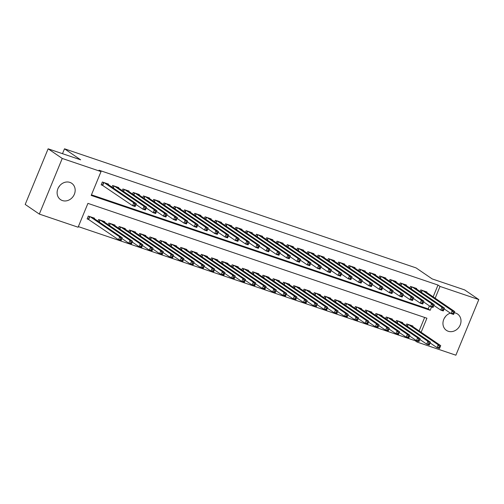 <?xml version="1.0" encoding="UTF-8"?>
<svg xmlns="http://www.w3.org/2000/svg" width="504" height="504" viewBox="0 0 504 504"><rect width="100%" height="100%" fill="white"/><g stroke="black" fill="none" stroke-linecap="round" stroke-linejoin="round"><path stroke-width="0.76" d="M59.68 185.768A9.891 8.6 -55.7 0 1 58.483 187.526M69.886 182.391A9.891 8.6 -55.7 0 1 71.719 183.305A9.891 8.6 -55.7 0 1 73.855 195.313A9.891 8.6 -55.7 0 1 62.395 200.554A9.891 8.6 -55.7 0 1 60.562 199.641A9.891 8.6 -55.7 0 1 58.426 187.627A9.891 8.6 -55.7 0 1 69.886 182.391M445.517 316.481A9.891 8.6 -55.7 0 1 444.32 318.238M454.274 312.757A9.891 8.6 -55.7 0 1 455.723 313.097A9.891 8.6 -55.7 0 1 457.556 314.011A9.891 8.6 -55.7 0 1 459.692 326.025A9.891 8.6 -55.7 0 1 448.232 331.26A9.891 8.6 -55.7 0 1 446.399 330.347A9.891 8.6 -55.7 0 1 443.218 321.098A9.891 8.6 -55.7 0 1 450.381 313.129M78.353 226.611L415.076 340.685L417.091 342.059L417.52 341.025M421.13 332.268L426.919 318.219L87.923 203.377L78.101 227.216L39.318 214.08L62.25 158.458L101.027 171.593L91.199 195.432L430.196 310.275L431.556 306.968M62.25 158.458L48.126 148.812L25.2 204.435L39.318 214.08M48.126 148.812L80.64 159.825L64.506 148.8L416.033 267.889L432.167 278.914L464.682 289.926L478.8 299.571L455.874 355.2L417.091 342.059M64.506 148.8L62.496 153.676M104.542 222.125L104.737 221.64L98.576 219.555L97.921 221.143M125.087 229.087L125.282 228.602L119.12 226.51L118.465 228.098M145.631 236.042L145.826 235.563L139.665 233.472L139.01 235.059M166.175 243.004L166.377 242.518L160.209 240.433L159.554 242.021M186.719 249.965L186.921 249.48L180.753 247.395L180.104 248.982M207.264 256.927L207.465 256.442L201.304 254.356L200.649 255.938M227.808 263.882L228.01 263.403L221.848 261.311L221.193 262.899M248.359 270.843L248.554 270.364L242.393 268.273L241.737 269.861M268.903 277.805L269.098 277.32L262.937 275.234L262.282 276.822M289.447 284.766L289.642 284.281L283.481 282.196L282.826 283.784M309.992 291.728L310.193 291.243L304.025 289.151L303.37 290.739M330.536 298.683L330.737 298.204L324.57 296.113L323.914 297.7M351.08 305.644L351.282 305.159L345.114 303.074L344.465 304.662M371.624 312.606L371.826 312.121L365.665 310.036L365.009 311.623M392.169 319.567L392.37 319.082L386.209 316.997L385.554 318.578M412.719 326.523L412.915 326.044L406.753 323.952L406.098 325.54M415.076 340.685L415.384 339.942M419.114 330.895L424.651 317.451M402.444 323.045L402.646 322.56L396.478 320.475L395.823 322.062M381.9 316.084L382.095 315.605L375.934 313.513L375.278 315.101M361.355 309.122L361.551 308.643L355.389 306.552L354.734 308.139M340.811 302.167L341.006 301.682L334.845 299.596L334.19 301.178M320.261 295.205L320.462 294.72L314.301 292.635L313.646 294.223M299.716 288.244L299.918 287.759L293.756 285.673L293.101 287.261M279.172 281.282L279.373 280.804L273.206 278.712L272.557 280.3M258.628 274.327L258.829 273.842L252.662 271.757L252.013 273.338M238.083 267.366L238.285 266.881L232.117 264.795L231.462 266.383M217.539 260.404L217.734 259.919L211.573 257.834L210.918 259.421M196.995 253.443L197.19 252.964L191.029 250.872L190.373 252.46M176.45 246.481L176.646 246.002L170.484 243.911L169.829 245.498M155.9 239.526L156.101 239.041L149.94 236.956L149.285 238.537M135.356 232.564L135.557 232.079L129.396 229.994L128.74 231.582M114.811 225.603L115.013 225.118L108.845 223.033L108.196 224.62M94.267 218.642L94.468 218.163L88.301 216.071L87.135 218.912L88.931 219.517M433.15 296.837L438.001 285.056L99.011 170.213L101.027 171.593M438.001 285.056L440.024 286.436L478.8 299.571M435.166 298.217L440.024 286.436M91.451 194.821L428.179 308.895L430.196 310.275M428.179 308.895L429.421 305.884M108.303 184.584L108.505 184.105L102.337 182.013L101.172 184.855L102.967 185.466M118.579 188.068L118.774 187.583L112.612 185.497L111.957 187.085M128.848 191.545L129.049 191.066L122.888 188.975L122.233 190.562M139.123 195.029L139.318 194.544L133.157 192.459L132.502 194.04M149.392 198.507L149.594 198.022L143.432 195.936L142.777 197.524M159.667 201.984L159.869 201.506L153.701 199.414L153.046 201.002M169.942 205.468L170.138 204.983L163.976 202.898L163.321 204.485M180.212 208.946L180.413 208.467L174.245 206.375L173.597 207.963M190.487 212.43L190.682 211.945L184.521 209.859L183.866 211.441M200.756 215.907L200.957 215.422L194.796 213.337L194.141 214.924M211.031 219.385L211.226 218.906L205.065 216.814L204.41 218.402M221.3 222.869L221.502 222.384L215.34 220.298L214.685 221.886M231.575 226.346L231.777 225.868L225.609 223.776L224.954 225.364M241.851 229.83L242.046 229.345L235.885 227.254L235.229 228.841M252.12 233.308L252.321 232.823L246.154 230.738L245.505 232.325M262.395 236.786L262.59 236.307L256.429 234.215L255.774 235.803M272.664 240.269L272.866 239.784L266.698 237.699L266.049 239.28M282.939 243.747L283.135 243.262L276.973 241.177L276.318 242.764M293.208 247.225L293.41 246.746L287.248 244.654L286.593 246.242M303.484 250.708L303.685 250.223L297.517 248.138L296.862 249.726M313.753 254.186L313.954 253.707L307.793 251.616L307.138 253.203M324.028 257.67L324.229 257.185L318.062 255.1L317.413 256.681M334.303 261.148L334.499 260.663L328.337 258.577L327.682 260.165M344.572 264.625L344.774 264.146L338.606 262.055L337.957 263.642M354.848 268.109L355.043 267.624L348.881 265.539L348.226 267.126M365.116 271.587L365.318 271.108L359.157 269.016L358.501 270.604M375.392 275.071L375.587 274.586L369.426 272.5L368.771 274.082M385.661 278.548L385.862 278.063L379.701 275.978L379.046 277.565M395.936 282.026L396.138 281.547L389.97 279.455L389.315 281.043M406.211 285.51L406.407 285.025L400.245 282.939L399.59 284.527M416.48 288.987L416.682 288.508L410.514 286.417L409.865 288.005M426.756 292.471L426.951 291.986L420.79 289.894L420.134 291.482M453.266 312.285L452.794 313.419L453.821 313.772L454.293 312.631L453.266 312.285L452.189 310.722L454.759 311.598L453.587 314.433L451.017 313.564L452.189 310.722L422.585 290.506M425.156 291.375L454.759 311.598L454.293 312.631M452.794 313.419L451.017 313.564L444.169 308.883M453.821 313.772L453.587 314.433M440.257 346.689L439.23 346.343L438.757 347.476L439.784 347.823L440.723 345.649L439.551 348.491L436.981 347.621L438.152 344.78L440.723 345.649L411.119 325.433M430.132 342.941L436.981 347.621L438.757 347.476M408.549 324.563L438.152 344.78L439.23 346.343M439.551 348.491L439.784 347.823M442.991 308.807L442.525 309.941L443.551 310.288L444.018 309.154L442.991 308.807L441.914 307.245L444.484 308.114L443.312 310.955L440.748 310.086L441.914 307.245L412.316 287.028M414.88 287.897L444.484 308.114L444.018 309.154M442.525 309.941L440.748 310.086L433.894 305.405M443.551 310.288L443.312 310.955M432.722 305.323L432.249 306.457L433.276 306.81L433.749 305.676L432.722 305.323L431.644 303.767L434.215 304.637L433.043 307.471L430.473 306.602L431.644 303.767L402.041 283.544M404.611 284.413L434.215 304.637L433.749 305.676M432.249 306.457L430.473 306.602L423.625 301.921M433.276 306.81L433.043 307.471M429.981 343.211L428.954 342.865L428.488 343.999L429.515 344.345L430.447 342.172L429.276 345.013L426.712 344.137L427.877 341.303L430.447 342.172L400.844 321.955M419.857 339.463L426.712 344.137L428.488 343.999M398.28 321.086L427.877 341.303L428.954 342.865M429.276 345.013L429.515 344.345M419.706 339.728L418.679 339.381L418.213 340.515L419.24 340.868L420.172 338.694L419.007 341.529L416.436 340.66L417.608 337.825L420.172 338.694L390.575 318.471M409.588 335.979L416.436 340.66L418.213 340.515M388.004 317.602L417.608 337.825L418.679 339.381M419.007 341.529L419.24 340.868M422.446 301.846L421.98 302.98L423.007 303.326L423.473 302.192L422.446 301.846L421.369 300.283L423.94 301.153L422.768 303.994L420.204 303.125L421.369 300.283L391.772 280.067M394.336 280.936L423.94 301.153L423.473 302.192M421.98 302.98L420.204 303.125L413.349 298.444M423.007 303.326L422.768 303.994M412.171 298.368L411.705 299.502L412.732 299.849L413.198 298.714L412.171 298.368L411.1 296.806L413.664 297.675L412.499 300.51L409.928 299.641L411.1 296.806L381.496 276.589M384.067 277.458L413.664 297.675L413.198 298.714M411.705 299.502L409.928 299.641L403.08 294.966M412.732 299.849L412.499 300.51M409.437 336.25L408.41 335.903L407.944 337.037L408.971 337.384L409.903 335.21L408.731 338.052L406.161 337.182L407.333 334.341L409.903 335.21L380.299 314.994M399.313 332.501L406.161 337.182L407.944 337.037M377.729 314.124L407.333 334.341L408.41 335.903M408.731 338.052L408.971 337.384M399.162 332.772L398.135 332.419L397.669 333.56L398.696 333.906L399.628 331.733L398.462 334.568L395.892 333.698L397.064 330.863L399.628 331.733L370.031 311.516M389.038 329.017L395.892 333.698L397.669 333.56M367.46 310.64L397.064 330.863L398.135 332.419M398.462 334.568L398.696 333.906M401.902 294.884L401.436 296.018L402.463 296.371L402.929 295.231L401.902 294.884L400.825 293.322L403.395 294.197L402.224 297.032L399.659 296.163L400.825 293.322L371.221 273.105M373.792 273.974L403.395 294.197L402.929 295.231M401.436 296.018L399.659 296.163L392.805 291.482M402.463 296.371L402.224 297.032M388.893 329.288L387.866 328.942L387.393 330.076L388.42 330.422L389.359 328.249L388.187 331.09L385.617 330.221L386.789 327.38L389.359 328.249L359.755 308.032M378.769 325.54L385.617 330.221L387.393 330.076M357.185 307.163L386.789 327.38L387.866 328.942M388.187 331.09L388.42 330.422M391.627 291.406L391.161 292.541L392.188 292.887L392.654 291.753L391.627 291.406L390.556 289.844L393.12 290.714L391.954 293.555L389.384 292.685L390.556 289.844L360.952 269.627M363.523 270.497L393.12 290.714L392.654 291.753M391.161 292.541L389.384 292.685L382.53 288.005M392.188 292.887L391.954 293.555M378.617 325.811L377.591 325.464L377.124 326.598L378.151 326.945L379.084 324.771L377.912 327.613L375.348 326.737L376.513 323.902L379.084 324.771L349.48 304.555M368.493 322.062L375.348 326.737L377.124 326.598M346.916 303.685L376.513 323.902L377.591 325.464M377.912 327.613L378.151 326.945M381.358 287.923L380.885 289.063L381.912 289.409L382.385 288.275L381.358 287.923L380.281 286.367L382.851 287.236L381.679 290.071L379.109 289.202L380.281 286.367L350.677 266.144M353.247 267.019L382.851 287.236L382.385 288.275M380.885 289.063L379.109 289.202L372.261 284.521M381.912 289.409L381.679 290.071M368.348 322.327L367.321 321.98L366.849 323.114L367.876 323.467L368.815 321.294L367.643 324.129L365.072 323.259L366.244 320.424L368.815 321.294L339.211 301.071M358.224 318.578L365.072 323.259L366.849 323.114M336.641 300.201L366.244 320.424L367.321 321.98M367.643 324.129L367.876 323.467M371.083 284.445L370.616 285.579L371.643 285.925L372.109 284.791L371.083 284.445L370.005 282.883L372.576 283.752L371.404 286.593L368.84 285.724L370.005 282.883L340.408 262.666M342.972 263.535L372.576 283.752L372.109 284.791M370.616 285.579L368.84 285.724L361.985 281.043M371.643 285.925L371.404 286.593M358.073 318.849L357.046 318.503L356.58 319.637L357.607 319.983L358.539 317.81L357.368 320.651L354.803 319.782L355.969 316.94L358.539 317.81L328.936 297.593M347.949 315.101L354.803 319.782L356.58 319.637M326.371 296.724L355.969 316.94L357.046 318.503M357.368 320.651L357.607 319.983M360.814 280.967L360.341 282.101L361.368 282.448L361.841 281.314L360.814 280.967L359.736 279.405L362.307 280.274L361.135 283.116L358.565 282.24L359.736 279.405L330.133 259.188M332.703 260.058L362.307 280.274L361.841 281.314M360.341 282.101L358.565 282.24L351.716 277.565M361.368 282.448L361.135 283.116M347.798 315.372L346.771 315.019L346.305 316.159L347.332 316.506L348.264 314.332L347.099 317.167L344.528 316.298L345.7 313.463L348.264 314.332L318.667 294.115M337.68 311.623L344.528 316.298L346.305 316.159M316.096 293.246L345.7 313.463L346.771 315.019M347.099 317.167L347.332 316.506M350.538 277.483L350.072 278.618L351.099 278.97L351.565 277.83L350.538 277.483L349.461 275.927L352.031 276.797L350.86 279.632L348.296 278.762L349.461 275.927L319.864 255.704M322.428 256.574L352.031 276.797L351.565 277.83M350.072 278.618L348.296 278.762L341.441 274.082M351.099 278.97L350.86 279.632M337.529 311.888L336.502 311.541L336.036 312.675L337.063 313.028L337.995 310.855L336.823 313.69L334.259 312.82L335.425 309.979L337.995 310.855L308.391 290.632M327.405 308.139L334.259 312.82L336.036 312.675M305.827 289.762L335.425 309.979L336.502 311.541M336.823 313.69L337.063 313.028M340.263 274.006L339.797 275.14L340.824 275.486L341.29 274.352L340.263 274.006L339.192 272.443L341.756 273.313L340.591 276.154L338.02 275.285L339.192 272.443L309.588 252.227M312.159 253.096L341.756 273.313L341.29 274.352M339.797 275.14L338.02 275.285L331.172 270.604M340.824 275.486L340.591 276.154M327.254 308.41L326.227 308.064L325.76 309.198L326.787 309.544L327.72 307.371L326.554 310.212L323.984 309.343L325.156 306.501L327.72 307.371L298.122 287.154M317.129 304.662L323.984 309.343L325.76 309.198M295.552 286.285L325.156 306.501L326.227 308.064M326.554 310.212L326.787 309.544M329.994 270.522L329.528 271.662L330.555 272.009L331.021 270.875L329.994 270.522L328.917 268.966L331.487 269.835L330.315 272.67L327.751 271.801L328.917 268.966L299.319 248.743M301.883 249.619L331.487 269.835L331.021 270.875M329.528 271.662L327.751 271.801L320.897 267.12M330.555 272.009L330.315 272.67M316.984 304.933L315.958 304.58L315.485 305.714L316.518 306.067L317.451 303.893L316.279 306.728L313.709 305.859L314.88 303.024L317.451 303.893L287.847 283.67M306.86 301.178L313.709 305.859L315.485 305.714M285.277 282.801L314.88 303.024L315.958 304.58M316.279 306.728L316.518 306.067M319.719 267.044L319.252 268.178L320.279 268.525L320.746 267.391L319.719 267.044L318.648 265.482L321.212 266.351L320.046 269.193L317.476 268.323L318.648 265.482L289.044 245.265M291.614 246.135L321.212 266.351L320.746 267.391M319.252 268.178L317.476 268.323L310.622 263.642M320.279 268.525L320.046 269.193M306.709 301.449L305.682 301.102L305.216 302.236L306.243 302.583L307.175 300.409L306.004 303.25L303.44 302.381L304.611 299.54L307.175 300.409L277.572 280.192M296.585 297.7L303.44 302.381L305.216 302.236M275.008 279.323L304.611 299.54L305.682 301.102M306.004 303.25L306.243 302.583M309.45 263.567L308.977 264.701L310.01 265.047L310.477 263.913L309.45 263.567L308.372 262.004L310.943 262.874L309.771 265.715L307.201 264.839L308.372 262.004L278.769 241.788M281.339 242.657L310.943 262.874L310.477 263.913M308.977 264.701L307.201 264.839L300.353 260.165M310.01 265.047L309.771 265.715M296.44 297.971L295.413 297.625L294.941 298.759L295.968 299.105L296.906 296.932L295.735 299.767L293.164 298.897L294.336 296.062L296.906 296.932L267.303 276.715M286.316 294.223L293.164 298.897L294.941 298.759M264.732 275.846L294.336 296.062L295.413 297.625M295.735 299.767L295.968 299.105M299.174 260.083L298.708 261.217L299.735 261.57L300.201 260.429L299.174 260.083L298.103 258.527L300.668 259.396L299.496 262.231L296.932 261.362L298.103 258.527L268.5 238.304M271.064 239.173L300.668 259.396L300.201 260.429M298.708 261.217L296.932 261.362L290.077 256.681M299.735 261.57L299.496 262.231M286.165 294.487L285.138 294.141L284.672 295.275L285.699 295.627L286.631 293.454L285.459 296.289L282.895 295.42L284.061 292.578L286.631 293.454L257.027 273.231M276.041 290.739L282.895 295.42L284.672 295.275M254.463 272.362L284.061 292.578L285.138 294.141M285.459 296.289L285.699 295.627M288.905 256.605L288.433 257.739L289.46 258.086L289.932 256.952L288.905 256.605L287.828 255.043L290.399 255.912L289.227 258.754L286.656 257.884L287.828 255.043L258.224 234.826M260.795 235.696L290.399 255.912L289.932 256.952M288.433 257.739L286.656 257.884L279.808 253.203M289.46 258.086L289.227 258.754M275.896 291.01L274.863 290.663L274.397 291.797L275.423 292.144L276.356 289.97L275.19 292.811L272.62 291.942L273.792 289.101L276.356 289.97L246.758 269.753M265.772 287.261L272.62 291.942L274.397 291.797M244.188 268.884L273.792 289.101L274.863 290.663M275.19 292.811L275.423 292.144M278.63 253.121L278.164 254.262L279.191 254.608L279.657 253.474L278.63 253.121L277.553 251.565L280.123 252.435L278.951 255.27L276.387 254.4L277.553 251.565L247.955 231.349M250.519 232.218L280.123 252.435L279.657 253.474M278.164 254.262L276.387 254.4L269.533 249.726M279.191 254.608L278.951 255.27M265.621 287.532L264.594 287.179L264.127 288.32L265.154 288.666L266.087 286.493L264.915 289.327L262.351 288.458L263.516 285.623L266.087 286.493L236.483 266.269M255.496 283.777L262.351 288.458L264.127 288.32M233.919 265.4L263.516 285.623L264.594 287.179M264.915 289.327L265.154 288.666M268.355 249.644L267.889 250.778L268.916 251.131L269.388 249.99L268.355 249.644L267.284 248.081L269.848 248.957L268.682 251.792L266.112 250.923L267.284 248.081L237.68 227.865M240.251 228.734L269.848 248.957L269.388 249.99M267.889 250.778L266.112 250.923L259.264 246.242M268.916 251.131L268.682 251.792M255.345 284.048L254.318 283.702L253.852 284.836L254.879 285.182L255.811 283.009L254.646 285.85L252.076 284.981L253.247 282.139L255.811 283.009L226.214 262.792M245.221 280.3L252.076 284.981L253.852 284.836M223.644 261.923L253.247 282.139L254.318 283.702M254.646 285.85L254.879 285.182M258.086 246.166L257.62 247.3L258.647 247.647L259.113 246.513L258.086 246.166L257.008 244.604L259.579 245.473L258.407 248.314L255.843 247.445L257.008 244.604L227.411 224.387M229.975 225.257L259.579 245.473L259.113 246.513M257.62 247.3L255.843 247.445L248.989 242.764M258.647 247.647L258.407 248.314M245.076 280.571L244.049 280.224L243.583 281.358L244.61 281.704L245.542 279.531L244.371 282.372L241.8 281.497L242.972 278.662L245.542 279.531L215.939 259.314M234.952 276.822L241.8 281.497L243.583 281.358M213.368 258.445L242.972 278.662L244.049 280.224M244.371 282.372L244.61 281.704M247.811 242.682L247.344 243.816L248.371 244.169L248.837 243.035L247.811 242.682L246.739 241.126L249.304 241.996L248.138 244.831L245.568 243.961L246.739 241.126L217.136 220.903M219.706 221.773L249.304 241.996L248.837 243.035M247.344 243.816L245.568 243.961L238.72 239.28M248.371 244.169L248.138 244.831M234.801 277.087L233.774 276.74L233.308 277.874L234.335 278.227L235.267 276.053L234.102 278.888L231.531 278.019L232.703 275.184L235.267 276.053L205.67 255.83M224.677 273.338L231.531 278.019L233.308 277.874M203.099 254.961L232.703 275.184L233.774 276.74M234.102 278.888L234.335 278.227M237.542 239.205L237.075 240.339L238.102 240.685L238.568 239.551L237.542 239.205L236.464 237.642L239.035 238.512L237.863 241.353L235.292 240.484L236.464 237.642L206.861 217.426M209.431 218.295L239.035 238.512L238.568 239.551M237.075 240.339L235.292 240.484L228.444 235.803M238.102 240.685L237.863 241.353M224.532 273.609L223.505 273.262L223.033 274.397L224.059 274.743L224.998 272.57L223.826 275.411L221.256 274.541L222.428 271.7L224.998 272.57L195.394 252.353M214.408 269.861L221.256 274.541L223.033 274.397M192.824 251.483L222.428 271.7L223.505 273.262M223.826 275.411L224.059 274.743M227.266 235.727L226.8 236.861L227.827 237.208L228.293 236.074L227.266 235.727L226.195 234.165L228.759 235.034L227.594 237.869L225.023 237L226.195 234.165L196.591 213.948M199.162 214.817L228.759 235.034L228.293 236.074M226.8 236.861L225.023 237L218.169 232.325M227.827 237.208L227.594 237.869M214.257 270.131L213.23 269.779L212.764 270.919L213.791 271.265L214.723 269.092L213.551 271.927L210.987 271.058L212.153 268.223L214.723 269.092L185.119 248.875M204.133 266.377L210.987 271.058L212.764 270.919M182.555 247.999L212.153 268.223L213.23 269.779M213.551 271.927L213.791 271.265M216.997 232.243L216.525 233.377L217.552 233.73L218.024 232.59L216.997 232.243L215.92 230.681L218.49 231.556L217.319 234.392L214.748 233.522L215.92 230.681L186.316 210.464M188.887 211.333L218.49 231.556L218.024 232.59M216.525 233.377L214.748 233.522L207.9 228.841M217.552 233.73L217.319 234.392M203.988 266.647L202.961 266.301L202.488 267.435L203.515 267.781L204.454 265.608L203.282 268.449L200.712 267.58L201.883 264.739L204.454 265.608L174.85 245.391M193.864 262.899L200.712 267.58L202.488 267.435M172.28 244.522L201.883 264.739L202.961 266.301M203.282 268.449L203.515 267.781M206.722 228.766L206.256 229.9L207.283 230.246L207.749 229.112L206.722 228.766L205.645 227.203L208.215 228.073L207.043 230.914L204.479 230.044L205.645 227.203L176.047 206.987M178.611 207.856L208.215 228.073L207.749 229.112M206.256 229.9L204.479 230.044L197.625 225.364M207.283 230.246L207.043 230.914M193.712 263.17L192.686 262.823L192.219 263.957L193.246 264.304L194.179 262.13L193.007 264.972L190.443 264.096L191.608 261.261L194.179 262.13L164.575 241.914M183.588 259.421L190.443 264.096L192.219 263.957M162.011 241.044L191.608 261.261L192.686 262.823M193.007 264.972L193.246 264.304M196.453 225.282L195.98 226.422L197.007 226.768L197.48 225.634L196.453 225.282L195.376 223.726L197.946 224.595L196.774 227.43L194.204 226.561L195.376 223.726L165.772 203.503M168.342 204.378L197.946 224.595L197.48 225.634M195.98 226.422L194.204 226.561L187.356 221.88M197.007 226.768L196.774 227.43M183.437 259.686L182.41 259.339L181.944 260.474L182.971 260.826L183.903 258.653L182.738 261.488L180.167 260.618L181.339 257.783L183.903 258.653L154.306 238.43M173.319 255.938L180.167 260.618L181.944 260.474M151.736 237.56L181.339 257.783L182.41 259.339M182.738 261.488L182.971 260.826M186.178 221.804L185.711 222.938L186.738 223.285L187.204 222.151L186.178 221.804L185.1 220.242L187.671 221.111L186.499 223.952L183.935 223.083L185.1 220.242L155.503 200.025M158.067 200.894L187.671 221.111L187.204 222.151M185.711 222.938L183.935 223.083L177.08 218.402M186.738 223.285L186.499 223.952M173.168 256.208L172.141 255.862L171.675 256.996L172.702 257.342L173.634 255.169L172.463 258.01L169.892 257.141L171.064 254.299L173.634 255.169L144.031 234.952M163.044 252.46L169.892 257.141L171.675 256.996M141.46 234.083L171.064 254.299L172.141 255.862M172.463 258.01L172.702 257.342M175.902 218.327L175.436 219.461L176.463 219.807L176.929 218.673L175.902 218.327L174.831 216.764L177.395 217.633L176.23 220.475L173.659 219.599L174.831 216.764L145.228 196.547M147.798 197.417L177.395 217.633L176.929 218.673M175.436 219.461L173.659 219.599L166.811 214.924M176.463 219.807L176.23 220.475M162.893 252.731L161.866 252.378L161.4 253.518L162.427 253.865L163.359 251.691L162.194 254.526L159.623 253.657L160.795 250.822L163.359 251.691L133.762 231.475M152.769 248.976L159.623 253.657L161.4 253.518M131.191 230.605L160.795 250.822L161.866 252.378M162.194 254.526L162.427 253.865M165.633 214.843L165.167 215.977L166.194 216.329L166.66 215.189L165.633 214.843L164.556 213.287L167.126 214.156L165.955 216.991L163.391 216.121L164.556 213.287L134.952 193.064M137.523 193.933L167.126 214.156L166.66 215.189M165.167 215.977L163.391 216.121L156.536 211.441M166.194 216.329L165.955 216.991M152.624 249.247L151.597 248.9L151.124 250.034L152.151 250.387L153.09 248.214L151.918 251.049L149.348 250.179L150.52 247.338L153.09 248.214L123.486 227.991M142.5 245.498L149.348 250.179L151.124 250.034M120.916 227.121L150.52 247.338L151.597 248.9M151.918 251.049L152.151 250.387M155.358 211.365L154.892 212.499L155.919 212.846L156.385 211.712L155.358 211.365L154.287 209.803L156.851 210.672L155.686 213.513L153.115 212.644L154.287 209.803L124.683 189.586M127.254 190.455L156.851 210.672L156.385 211.712M154.892 212.499L153.115 212.644L146.261 207.963M155.919 212.846L155.686 213.513M142.349 245.769L141.322 245.423L140.855 246.557L141.882 246.903L142.815 244.73L141.643 247.571L139.079 246.702L140.244 243.86L142.815 244.73L113.211 224.513M132.224 242.021L139.079 246.702L140.855 246.557M110.647 223.644L140.244 243.86L141.322 245.423M141.643 247.571L141.882 246.903M145.089 207.881L144.617 209.021L145.643 209.368L146.116 208.234L145.089 207.881L144.012 206.325L146.582 207.194L145.41 210.029L142.84 209.16L144.012 206.325L114.408 186.102M116.978 186.978L146.582 207.194L146.116 208.234M144.617 209.021L142.84 209.16L135.992 204.479M145.643 209.368L145.41 210.029M132.079 242.292L131.053 241.939L130.58 243.073L131.607 243.426L132.546 241.252L131.374 244.087L128.803 243.218L129.975 240.383L132.546 241.252L102.942 221.029M121.955 238.537L128.803 243.218L130.58 243.073M100.372 220.16L129.975 240.383L131.053 241.939M131.374 244.087L131.607 243.426M134.814 204.404L134.347 205.537L135.374 205.884L135.841 204.75L134.814 204.404L133.736 202.841L136.307 203.711L135.135 206.552L132.571 205.682L133.736 202.841L104.139 182.624M106.703 183.494L136.307 203.711L135.841 204.75M134.347 205.537L132.571 205.682L101.304 184.533M135.374 205.884L135.135 206.552M121.804 238.808L120.777 238.461L120.311 239.595L121.338 239.942L122.27 237.768L121.099 240.61L118.535 239.74L119.7 236.899L122.27 237.768L92.667 217.552M87.268 218.591L118.535 239.74L120.311 239.595M90.103 216.682L119.7 236.899L120.777 238.461M121.099 240.61L121.338 239.942M422.314 290.411L421.489 292.408M422.031 290.317L421.237 292.238M407.201 326.296L407.994 324.374M407.452 326.466L408.278 324.469M412.045 286.933L411.22 288.931M411.755 286.839L410.968 288.754M401.77 283.456L400.945 285.453M401.486 283.355L400.693 285.277M396.925 322.812L397.719 320.897M397.184 322.988L398.002 320.991M386.656 319.334L387.444 317.413M386.908 319.505L387.734 317.514M391.495 279.972L390.676 281.969M391.211 279.877L390.417 281.799M381.226 276.494L380.4 278.492M380.936 276.4L380.148 278.315M376.381 315.857L377.175 313.935M376.639 316.027L377.458 314.03M366.112 312.373L366.899 310.451M366.364 312.549L367.189 310.552M370.95 273.017L370.131 275.008M370.667 272.916L369.873 274.837M355.837 308.895L356.63 306.974M356.095 309.065L356.914 307.068M360.681 269.533L359.856 271.53M360.391 269.438L359.604 271.354M345.568 305.411L346.355 303.496M345.82 305.588L346.645 303.591M350.406 266.055L349.587 268.052M350.123 265.954L349.329 267.876M335.292 301.934L336.086 300.012M335.544 302.11L336.37 300.113M340.137 262.571L339.312 264.568M339.847 262.477L339.06 264.398M325.017 298.456L325.811 296.535M325.275 298.626L326.094 296.629M329.862 259.094L329.036 261.091M329.578 258.999L328.784 260.914M314.748 294.972L315.536 293.051M315 295.149L315.825 293.152M319.586 255.616L318.767 257.613M319.303 255.515L318.509 257.437M304.473 291.495L305.267 289.573M304.731 291.665L305.55 289.668M309.317 252.132L308.492 254.129M309.028 252.038L308.24 253.959M294.204 288.011L294.991 286.096M294.456 288.187L295.281 286.19M299.042 248.655L298.223 250.652M298.759 248.554L297.965 250.475M283.928 284.533L284.722 282.612M284.187 284.71L285.006 282.712M288.773 245.171L287.948 247.168M288.483 245.076L287.696 246.998M273.659 281.056L274.447 279.134M273.911 281.226L274.737 279.229M278.498 241.693L277.679 243.69M278.214 241.599L277.421 243.514M263.384 277.572L264.178 275.656M263.636 277.748L264.461 275.751M268.229 238.216L267.404 240.213M267.939 238.115L267.151 240.036M253.115 274.094L253.903 272.173M253.367 274.264L254.186 272.273M257.954 234.732L257.128 236.729M257.67 234.637L256.876 236.559M242.84 270.61L243.634 268.695M243.092 270.787L243.917 268.789M247.678 231.254L246.859 233.251M247.395 231.16L246.607 233.075M232.564 267.133L233.358 265.211M232.823 267.309L233.642 265.312M237.409 227.77L236.584 229.767M237.126 227.676L236.332 229.597M222.296 263.655L223.083 261.733M222.548 263.825L223.373 261.828M227.134 224.293L226.315 226.29M226.85 224.198L226.057 226.113M212.02 260.171L212.814 258.256M212.279 260.348L213.097 258.35M216.865 220.815L216.04 222.812M216.575 220.714L215.788 222.636M201.751 256.693L202.539 254.772M202.003 256.864L202.828 254.873M206.59 217.331L205.771 219.328M206.306 217.237L205.512 219.158M191.476 253.216L192.27 251.294M191.728 253.386L192.553 251.389M196.321 213.853L195.495 215.851M196.031 213.759L195.243 215.674M181.207 249.732L181.994 247.811M181.459 249.908L182.284 247.911M186.045 210.376L185.22 212.367M185.762 210.275L184.968 212.197M170.932 246.254L171.725 244.333M171.184 246.424L172.009 244.427M175.776 206.892L174.951 208.889M175.487 206.798L174.699 208.713M160.656 242.771L161.45 240.855M160.915 242.947L161.734 240.95M165.501 203.414L164.676 205.412M165.218 203.314L164.424 205.235M150.387 239.293L151.175 237.371M150.639 239.469L151.465 237.472M155.226 199.931L154.407 201.928M154.942 199.836L154.148 201.757M140.112 235.815L140.906 233.894M140.37 235.985L141.189 233.988M144.957 196.453L144.131 198.45M144.667 196.358L143.879 198.274M129.843 232.331L130.63 230.41M130.095 232.508L130.92 230.511M134.681 192.975L133.862 194.972M134.398 192.874L133.604 194.796M119.568 228.854L120.362 226.932M119.826 229.024L120.645 227.027M124.412 189.491L123.587 191.488M124.123 189.397L123.335 191.318M109.299 225.37L110.086 223.455M109.551 225.546L110.376 223.549M114.137 186.014L113.318 188.011M113.854 185.913L113.06 187.834M99.023 221.892L99.817 219.971M99.275 222.069L100.101 220.072M103.868 182.53L102.728 185.296M103.578 182.435L102.463 185.144M88.427 219.202L89.542 216.493M88.691 219.353L89.825 216.588"/></g></svg>
